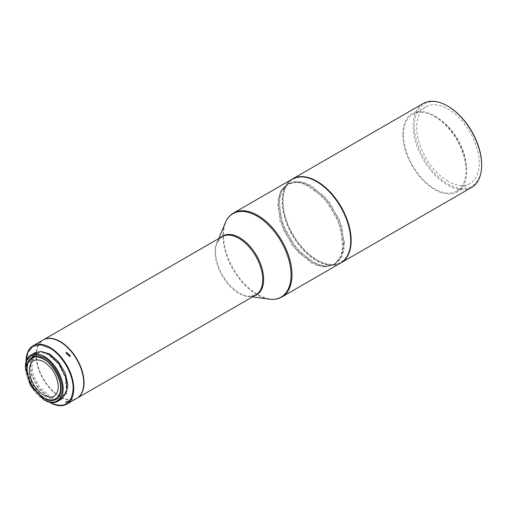 <?xml version="1.0" encoding="UTF-8"?>
<svg xmlns="http://www.w3.org/2000/svg" width="507" height="507" viewBox="0 0 507 507"><rect width="100%" height="100%" fill="white"/><g stroke="black" fill="none" stroke-linecap="round" stroke-linejoin="round"><path stroke-width="0.38" stroke-dasharray="2.54 1.9" d="M44.261 400.061A26.751 15.444 60 0 1 25.35 367.296M35.059 352.644L29.888 360.845L30.959 374.084L37.924 387.906L48.431 397.653L55.675 400.169L61.81 398.977M48.431 396.962L38.259 387.525L31.51 374.134L30.471 361.314L35.484 353.379L41.422 352.219L48.431 354.659L58.609 364.102L65.359 377.487L66.398 390.308L61.385 398.249L55.447 399.402L48.431 396.962M41.39 351.478L36.675 352.688L31.662 360.623L32.702 373.45L39.451 386.835L49.623 396.278L56.638 398.711L62.576 397.558L65.986 394.085M33.139 355.718L34.419 355.565L33.139 360.014L31.789 360.128L33.139 355.718M65.929 353.049L69.529 356.77L70.207 356.06M66.303 401.271L70.397 400.232L69.529 400.98L65.485 402.14L66.303 401.271M49.521 402.235L40.573 394.978L32.987 384.731L27.904 373.038L26.098 361.662M32.568 355.388L31.219 359.799L32.568 359.691L33.849 355.236L32.568 355.388M66.594 402.013L65.777 402.881L69.82 401.721L70.682 400.98L66.594 402.013M49.775 402.381A33.696 19.456 60 0 1 26.098 361.371M76.753 398.375A33.696 19.456 60 0 1 59.902 396.708A33.696 19.456 60 0 1 37.886 367.011A33.696 19.456 60 0 1 43.051 340.007M83.731 382.861A33.487 19.336 60 0 1 60.048 396.449A33.487 19.336 60 0 1 36.371 355.432A33.487 19.336 60 0 1 59.484 341.439A33.487 19.336 60 0 1 59.978 341.718M60.048 396.449L60.2 396.531A33.696 19.456 60 0 1 36.371 355.261A33.696 19.456 60 0 1 43.203 339.924M76.899 398.287A33.696 19.456 60 0 1 60.2 396.531M340.685 263.019A48.444 27.967 60 0 1 316.463 260.617A48.444 27.967 60 0 1 284.82 217.934A48.444 27.967 60 0 1 292.241 179.117M316.907 181.766A47.823 27.612 -120 0 0 283.09 201.292A47.823 27.612 -120 0 0 316.9 259.857A47.823 27.612 -120 0 0 350.717 240.337M447.992 181.246A44.229 25.534 60 0 1 419.099 142.264A44.229 25.534 60 0 1 425.88 106.825A44.229 25.534 60 0 1 470.109 132.359A44.229 25.534 60 0 1 470.109 183.433A44.229 25.534 60 0 1 447.992 181.246M447.992 106.261A47.601 27.479 -120 0 0 414.333 125.698A47.601 27.479 -120 0 0 447.992 183.997A47.601 27.479 -120 0 0 481.65 164.56M340.907 262.892A48.444 27.967 60 0 1 292.685 234.798A48.444 27.967 60 0 1 292.463 178.99M423.174 103.523A48.444 27.967 -120 0 0 423.174 159.458A48.444 27.967 -120 0 0 471.618 187.425M434.74 116.667A44.229 25.534 60 0 1 463.632 155.643A44.229 25.534 60 0 1 456.851 191.088A44.229 25.534 60 0 1 434.74 188.896A44.229 25.534 60 0 1 405.841 149.92A44.229 25.534 60 0 1 412.622 114.474A44.229 25.534 60 0 1 434.74 116.667M333.834 264.908L323.13 266.986L310.506 262.594L292.457 245.965L279.832 220.818L278.07 198.845L281.214 190.074L287.184 184.104L298.363 182.076L310.506 186.411L328.834 203.415L340.983 227.523L342.859 250.616L339.601 259.261L333.834 264.908L335.026 264.217L324.322 266.295L311.697 261.91L293.648 245.28L281.024 220.133L279.262 198.161L282.405 189.384L288.375 183.414L299.555 181.392L311.697 185.727L330.025 202.724L342.174 226.838L344.05 249.926L340.793 258.57L335.026 264.217M343.372 243.48L340.869 256.561L333.745 264.762L326.001 266.923L316.919 265.434L297.926 252.309L283.179 229.81L277.64 205.525L280.137 192.451L287.266 184.25L295.011 182.089L304.092 183.578L323.086 196.703L337.833 219.195L343.372 243.48M344.564 242.796L339.025 218.511L324.277 196.013L305.284 182.888L296.202 181.398L288.458 183.559L281.328 191.76L278.831 204.841L284.37 229.126L299.117 251.618L318.111 264.743L327.192 266.232L334.937 264.071L342.06 255.87L344.564 242.796M402.786 134.336A45.18 26.085 -120 0 0 434.74 189.675A45.18 26.085 -120 0 0 466.687 171.227A45.18 26.085 -120 0 0 466.63 169.04A45.18 26.085 -120 0 0 436.603 117.028A45.18 26.085 -120 0 0 402.786 134.336M254.292 295.873A33.982 19.621 60 0 1 248.17 296.291A33.982 19.621 60 0 1 222.624 275.219A33.982 19.621 60 0 1 217.18 242.568L222.034 236.674A33.696 19.456 -120 0 0 222.034 275.586A33.696 19.456 -120 0 0 255.731 295.042L248.202 296.297L252.537 296.887M218.834 238.518L217.18 242.568A33.982 19.621 60 0 1 220.596 237.504M269.141 299.149A48.159 27.803 60 0 1 256.992 294.725A48.159 27.803 60 0 1 225.178 223.004M281.962 296.918A48.444 27.967 60 0 1 233.518 268.964A48.444 27.967 60 0 1 233.518 213.016M36.675 352.688L35.484 353.379M62.576 397.558L61.385 398.249M31.219 359.799L31.789 360.128M33.849 355.236L34.419 355.565M66.056 352.834L65.771 353.246M70.365 355.863L70.074 356.275M70.682 400.98L70.397 400.232M65.777 402.881L65.485 402.14M425.88 106.825L412.622 114.474M470.109 183.433L456.851 191.088M287.184 184.104L288.375 183.414M288.458 183.559L287.266 184.25M334.937 264.071L333.745 264.762M466.63 169.04A65.733 65.733 0 0 0 436.603 117.028"/><path stroke-width="0.76" d="M29.298 370.091C30.154 380.77 34.996 389.154 43.811 395.238C52.633 399.345 57.475 396.55 58.337 386.86C57.475 376.175 52.633 367.79 43.811 361.706C34.996 357.612 30.154 360.407 29.298 370.091M27.137 368.849C26.979 368.551 27.632 362.955 28.405 362.207L32.023 358.05C35.021 356.244 38.95 356.63 43.817 359.216C53.393 364.026 61.442 380.865 60.498 388.108C61.17 394.129 56.157 404.605 43.811 397.735C31.466 390.339 26.465 374.09 27.137 368.849M26.694 368.589C26.003 373.976 31.136 390.656 43.811 398.249C56.486 405.302 61.632 394.547 60.941 388.368C61.632 382.975 56.486 366.282 43.811 358.696C31.136 351.649 26.003 362.41 26.694 368.589M43.817 357.15C53.685 362.556 62.538 377.892 62.285 389.142C61.189 401.462 55.035 405.011 43.817 399.801L30.756 386.017L25.35 367.816L26.757 360.464L30.756 355.857L36.751 354.697L43.817 357.15M25.35 367.816L25.35 367.296A26.751 15.444 60 0 1 30.889 355.052A26.751 15.444 60 0 1 57.64 370.497A26.751 15.444 60 0 1 57.64 401.386A26.751 15.444 60 0 1 44.261 400.061L43.817 399.801M57.64 401.386L61.81 398.977L66.981 390.783L65.91 377.544L58.939 363.722L48.431 353.968L41.194 351.452L35.059 352.644L30.889 355.052M65.986 394.085L67.925 384.781L65.219 373.032L58.559 361.814L49.623 353.968L41.39 351.478M70.207 356.06L66.303 352.758L65.929 353.049M26.098 361.662L27.885 352.175L32.987 346.306L40.623 344.823L49.623 347.954C62.203 354.837 73.477 374.375 73.154 388.711C71.76 404.409 63.92 408.934 49.623 402.298L49.521 402.235M69.82 356.364L66.056 352.834L66.594 352.352L70.365 355.863L69.82 356.364M26.098 361.371A33.696 19.456 60 0 1 26.091 361.193A33.696 19.456 60 0 1 33.075 345.768A33.696 19.456 60 0 1 66.772 365.224A33.696 19.456 60 0 1 66.772 404.136A33.696 19.456 60 0 1 49.92 402.469A33.696 19.456 60 0 1 49.775 402.381M33.075 345.768L43.051 340.007A33.696 19.456 60 0 1 59.902 341.674A33.696 19.456 60 0 1 83.731 382.95A33.696 19.456 60 0 1 76.753 398.375L66.772 404.136M59.978 341.718A33.487 19.336 60 0 1 60.048 341.762A33.487 19.336 60 0 1 60.054 341.762A33.487 19.336 60 0 1 83.731 382.779A33.487 19.336 60 0 1 83.731 382.861M43.203 339.924A33.696 19.456 60 0 1 43.349 339.836A33.696 19.456 60 0 1 60.2 341.503A33.696 19.456 60 0 1 82.216 371.2A33.696 19.456 60 0 1 77.051 398.204A33.696 19.456 60 0 1 76.899 398.287M233.518 213.016L292.241 179.117A48.444 27.967 60 0 1 316.463 181.512L316.463 181.512A48.444 27.967 60 0 1 350.717 240.844A48.444 27.967 60 0 1 340.685 263.019L281.962 296.925C278.197 299.054 273.926 299.795 269.141 299.149A48.159 27.803 60 0 0 290.479 267.601A48.159 27.803 60 0 0 256.992 216.077A48.159 27.803 60 0 0 225.178 223.004C227.009 218.536 229.791 215.209 233.518 213.016A48.444 27.967 60 0 1 257.74 215.418A48.444 27.967 60 0 1 289.383 258.101A48.444 27.967 60 0 1 281.962 296.918M350.717 240.844L350.717 240.337A47.823 27.612 -120 0 0 316.907 181.766L316.463 181.512M341.122 262.765L471.618 187.425A48.444 27.967 -120 0 0 481.65 165.25L481.65 164.56A47.601 27.479 -120 0 0 447.992 106.267A47.601 27.479 -120 0 0 447.992 106.261L447.396 105.919A48.444 27.967 -120 0 0 423.174 103.523L292.685 178.857A48.444 27.967 60 0 1 316.9 181.259A48.444 27.967 60 0 1 348.55 223.948A48.444 27.967 60 0 1 341.122 262.765A48.444 27.967 60 0 1 340.907 262.892M481.65 165.25A48.444 27.967 -120 0 0 447.396 105.919L447.992 106.267M77.051 398.204L255.731 295.042A33.696 19.456 -120 0 0 260.896 268.038A33.696 19.456 -120 0 0 238.886 238.341A33.696 19.456 -120 0 0 222.034 236.674L43.349 339.836M220.596 237.504A33.982 19.621 60 0 1 239.627 237.682A33.982 19.621 60 0 1 262.373 269.616A33.982 19.621 60 0 1 254.292 295.873M26.091 361.535L26.091 361.193M252.537 296.887L269.141 299.149M218.834 238.518L225.178 223.004"/></g></svg>
